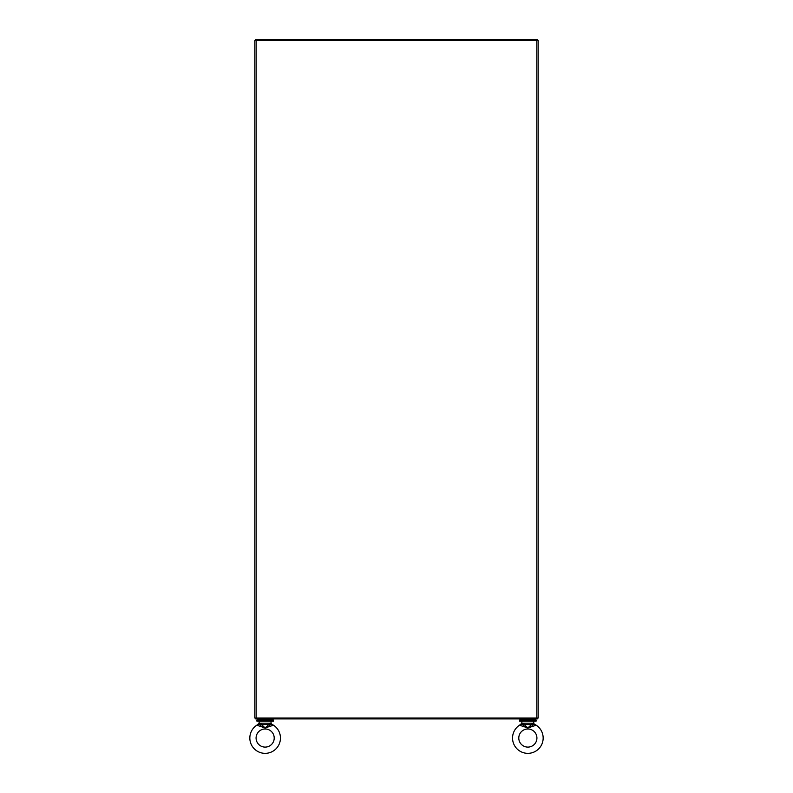 <?xml version="1.0" encoding="UTF-8"?>
<svg xmlns="http://www.w3.org/2000/svg" width="793" height="793" viewBox="0 0 793 793"><rect width="100%" height="100%" fill="white"/><g stroke="black" fill="none" stroke-linecap="round" stroke-linejoin="round"><path stroke-width="1.19" d="M255.713 40.542L255.713 39.65L537.287 39.65L537.287 40.542M536.831 718.022L256.169 718.022L256.169 40.542L538.179 40.542L538.179 718.022L536.831 718.022L536.831 40.542M256.169 718.022L254.821 718.022L254.821 40.542L256.169 40.542M537.287 718.022L537.287 718.914L255.713 718.914L255.713 718.022M273.387 721.124L256.892 721.124L256.892 720.094L273.387 720.094L273.387 721.124M272.217 718.914L272.217 720.094M258.072 718.914L258.072 720.094M536.108 721.124L519.613 721.124L519.613 720.094L536.108 720.094L536.108 721.124M534.928 718.914L534.928 720.094M520.783 718.914L520.783 720.094M512.546 738.035A15.315 15.315 0 0 1 519.484 725.218L527.86 727.924L536.227 725.218A15.315 15.315 0 0 1 527.86 753.35A15.315 15.315 0 0 1 512.546 738.035M518.791 738.035A9.07 9.07 0 0 1 527.86 728.975A9.07 9.07 0 0 1 536.92 738.035A9.07 9.07 0 0 1 527.86 747.105A9.07 9.07 0 0 1 518.791 738.035M533.273 721.124L522.438 721.124M533.748 721.59L533.748 723.196L531.964 723.196L531.934 723.86L536.227 725.218L534.046 723.959M521.963 721.59L521.665 723.959M532.044 725.119L532.47 726.061L527.86 727.924L523.241 726.061L523.677 725.119L521.417 724.207L519.484 725.218L521.963 723.196L523.747 723.196L524.084 724.445L527.86 727.924L531.637 724.445L532.044 725.119L534.294 724.207L533.748 723.196L534.294 724.207M523.677 725.119L523.776 723.86L521.417 724.207M524.084 724.445L531.637 724.445L531.934 723.86M249.835 738.035A15.315 15.315 0 0 1 256.773 725.218L265.14 727.924L273.516 725.218A15.315 15.315 0 0 1 265.14 753.35A15.315 15.315 0 0 1 249.835 738.035M256.08 738.035A9.07 9.07 0 0 1 265.14 728.975A9.07 9.07 0 0 1 274.209 738.035A9.07 9.07 0 0 1 265.14 747.105A9.07 9.07 0 0 1 256.08 738.035M270.562 721.124L259.727 721.124M271.037 721.59L271.037 723.196L269.253 723.196L269.224 723.86L273.516 725.218L271.335 723.959M259.252 721.59L258.954 723.959M269.759 726.061L269.323 725.119L269.759 726.061L265.14 727.924L260.53 726.061L260.956 725.119L258.706 724.207L256.773 725.218L259.252 723.196L261.036 723.196L261.363 724.445L265.14 727.924L268.916 724.445L269.323 725.119L271.583 724.207L271.037 723.196L271.583 724.207M260.956 725.119L261.066 723.86L258.706 724.207M261.363 724.445L268.916 724.445L269.224 723.86M523.747 723.196L531.964 723.196M261.036 723.196L269.253 723.196"/></g></svg>
